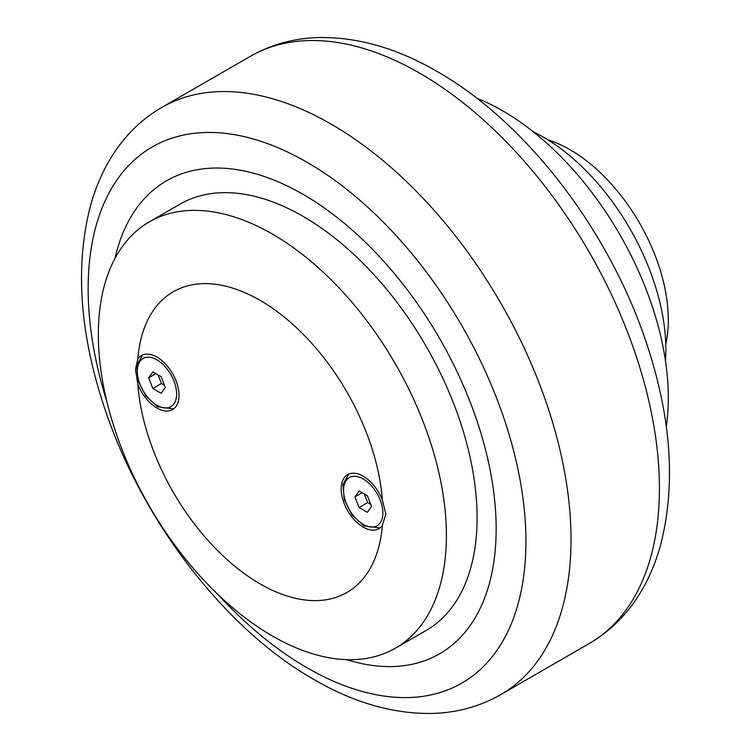 <?xml version="1.0" encoding="UTF-8"?>
<svg xmlns="http://www.w3.org/2000/svg" width="751" height="751" viewBox="0 0 751 751"><rect width="100%" height="100%" fill="white"/><g stroke="black" fill="none" stroke-linecap="round" stroke-linejoin="round"><path stroke-width="1.13" d="M476.688 98.156A234.396 135.33 60 0 1 502.569 110.744A234.396 135.33 60 0 1 666.278 426.54M547.864 139.846A138.897 80.197 60 0 1 668.315 319.851A138.897 80.197 60 0 1 665.762 344.052M533.201 131.725A173.622 100.24 60 0 1 543.086 136.973A173.622 100.24 60 0 1 665.461 360.809M346.521 659.641A273.073 157.654 -120 0 0 496.158 528.798A273.073 157.654 -120 0 0 324.939 208.412A273.073 157.654 -120 0 0 114.931 258.522M149.318 221.892L180.015 204.169A246.112 142.099 60 0 1 369.67 270.107A246.112 142.099 60 0 1 477.101 517.786A246.112 142.099 60 0 1 426.127 630.455L395.43 648.179A246.112 142.099 -120 0 0 446.404 535.51A246.112 142.099 -120 0 0 338.973 287.83A246.112 142.099 -120 0 0 149.318 221.892A246.112 142.099 -120 0 0 98.343 334.561A246.112 142.099 -120 0 0 205.774 582.241A246.112 142.099 -120 0 0 395.43 648.179M135.49 369.52L137.809 358.903A31.185 18.005 60 0 1 141.376 355.57A31.185 18.005 60 0 1 156.968 357.119A31.185 18.005 60 0 1 177.339 384.596A31.185 18.005 60 0 1 172.561 409.595A31.185 18.005 60 0 1 156.968 408.046A31.185 18.005 60 0 1 137.809 384.136L135.49 369.52M382.381 500.11L385.854 514.059L382.381 525.343A31.185 18.005 60 0 1 378.823 528.676A31.185 18.005 60 0 1 363.221 527.127A31.185 18.005 60 0 1 342.85 499.65A31.185 18.005 60 0 1 347.629 474.651A31.185 18.005 60 0 1 363.221 476.2A31.185 18.005 60 0 1 382.381 500.11A173.622 100.24 -120 0 0 260.099 300.353A173.622 100.24 -120 0 0 137.809 358.903M152.819 388.492L148.66 377.791L152.819 371.876L161.118 376.673L165.276 387.375L161.118 393.28L152.819 388.492L161.409 383.526L164.46 385.291M158.067 374.909L161.409 383.526M148.66 377.791L155.861 373.632M359.072 507.573L354.923 496.871L359.072 490.966L367.38 495.754L371.529 506.456L367.38 512.36L359.072 507.573L367.671 502.607L370.722 504.372M364.329 493.998L367.671 502.607M354.923 496.871L362.113 492.722M137.809 384.136A173.622 100.24 -120 0 0 260.099 583.884A173.622 100.24 -120 0 0 382.381 525.343M589.197 643.56C610.056 631.366 627.001 614.571 640.049 593.196C648.714 578.965 655.445 563.297 660.26 546.202C676.332 484.958 671.385 416.204 645.409 339.931C607.841 228.811 525.569 121.775 437.063 71.458C397.157 48.252 357.72 36.949 318.771 37.55C293.904 38.226 271.055 44.506 250.196 56.391A339.001 195.729 60 0 1 419.696 73.176A339.001 195.729 60 0 1 659.416 488.375A339.001 195.729 60 0 1 589.197 643.56L500.804 694.6A339.001 195.729 60 0 0 571.013 539.406A339.001 195.729 60 0 0 331.304 124.215A339.001 195.729 60 0 0 161.803 107.421C140.888 119.662 123.896 136.513 110.838 157.982C102.117 172.364 95.349 188.21 90.552 205.502C74.79 266.258 79.672 334.392 105.206 409.924C142.615 521.438 225.131 629.047 313.946 679.524C353.693 702.636 392.97 713.948 431.787 713.45C456.815 712.84 479.823 706.55 500.804 694.6M218.119 594.642A309.562 178.729 -120 0 0 307.037 667.78A309.562 178.729 -120 0 0 525.925 541.396A309.562 178.729 -120 0 0 307.037 162.272A309.562 178.729 -120 0 0 88.149 288.647A309.562 178.729 -120 0 0 107.017 402.217M363.221 478.969A27.796 16.053 60 0 1 382.879 513.008A27.796 16.053 60 0 1 363.221 524.358A27.796 16.053 60 0 1 343.573 490.319A27.796 16.053 60 0 1 363.221 478.969M156.968 359.889A27.796 16.053 60 0 1 176.626 393.928A27.796 16.053 60 0 1 156.968 405.277A27.796 16.053 60 0 1 137.311 371.238A27.796 16.053 60 0 1 156.968 359.889M348.811 474.069L342.935 484.545L344.277 499.659L352.088 515.017L363.925 525.916L379.922 527.944M142.559 354.988L136.673 365.465L138.015 380.579L145.835 395.937L157.672 406.835L173.659 408.863M250.196 56.391L161.803 107.421"/></g></svg>
